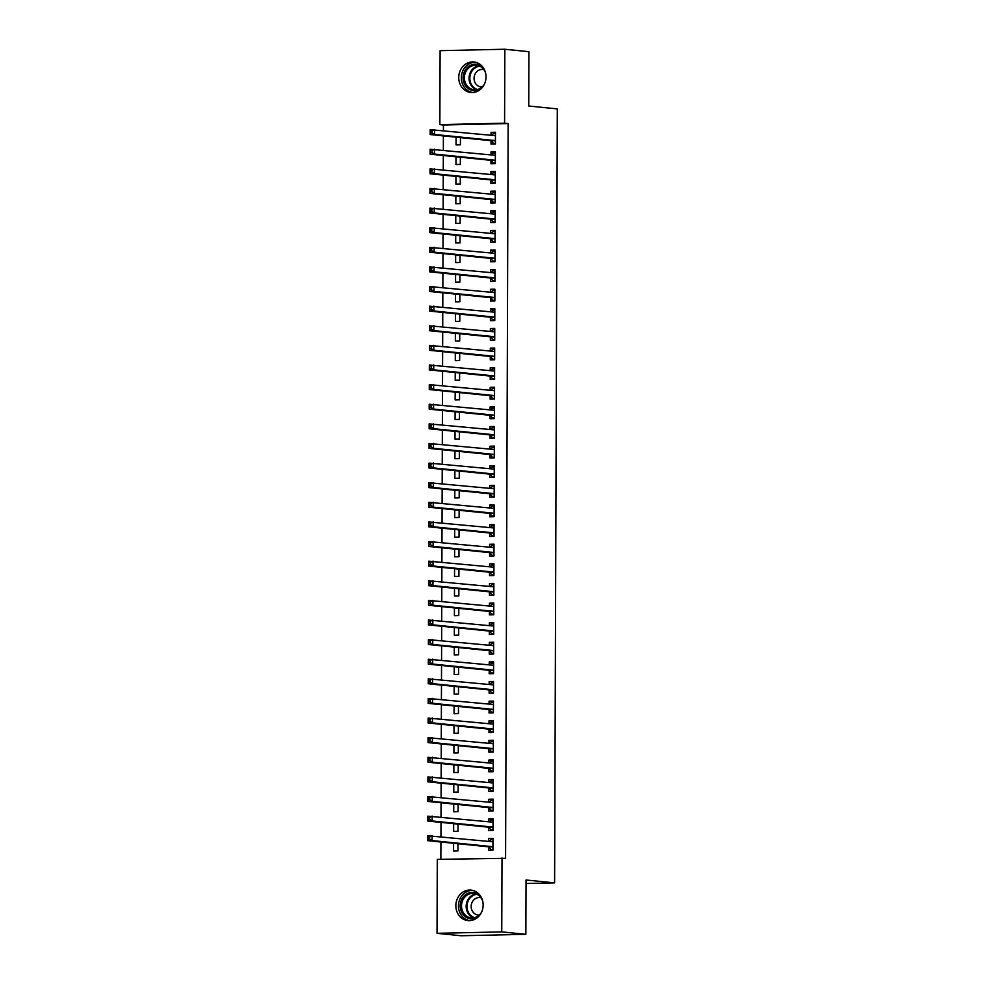 <?xml version="1.0" encoding="UTF-8"?>
<svg xmlns="http://www.w3.org/2000/svg" width="985" height="985" viewBox="0 0 985 985"><rect width="100%" height="100%" fill="white"/><g stroke="black" fill="none" stroke-linecap="round" stroke-linejoin="round"><path stroke-width="1.48" d="M486.024 76.928A15.317 13.63 95.8 0 1 470.842 92.467A15.317 13.63 95.8 0 1 458.739 77.519A15.317 13.63 95.8 0 1 473.92 61.981A15.317 13.63 95.8 0 1 486.024 76.928M483.142 905.043A15.317 13.63 95.8 0 1 467.949 920.581A15.317 13.63 95.8 0 1 455.846 905.646A15.317 13.63 95.8 0 1 471.027 890.108A15.317 13.63 95.8 0 1 483.142 905.043M443.422 124.972L439.852 124.615L440.11 50.666L504.837 49.25L528.933 51.688L528.748 106.011L557.301 108.904L554.604 882.88L526.052 879.999L525.855 934.334L461.128 935.75L437.032 933.312L437.291 859.376L505.588 858.317L508.149 123.556L443.422 124.972L443.41 130.451M443.385 135.893L443.336 150.065M443.324 155.507L443.275 169.679M443.25 175.121L443.201 189.292M443.188 194.734L443.139 208.906M443.115 214.348L443.065 228.52M443.041 233.962L442.991 248.134M442.979 253.576L442.93 267.748M442.905 273.19L442.856 287.361M442.844 292.804L442.794 306.975M442.77 312.417L442.721 326.589M442.708 332.031L442.659 346.203M442.634 351.645L442.585 365.817M442.56 371.259L442.511 385.43M442.499 390.873L442.45 405.044M442.425 410.486L442.376 424.658M442.363 430.1L442.314 444.284M442.29 449.714L442.24 463.898M442.228 469.328L442.179 483.512M442.154 488.954L442.105 503.126M442.093 508.568L442.043 522.74M442.019 528.182L441.969 542.353M441.945 547.795L441.896 561.967M441.883 567.409L441.834 581.581M441.809 587.023L441.76 601.195M441.748 606.637L441.699 620.809M441.674 626.251L441.625 640.422M441.612 645.864L441.563 660.036M441.539 665.478L441.489 679.65M441.477 685.092L441.415 699.264M441.403 704.706L441.354 718.878M441.329 724.32L441.28 738.491M441.268 743.934L441.218 758.105M441.194 763.547L441.145 777.719M441.132 783.161L441.083 797.333M441.058 802.775L441.009 816.959M440.997 822.389L440.948 836.573M440.923 842.003L440.861 859.289M526.039 883.508L554.604 882.88M455.993 156.787L455.969 164.52L460.34 164.421L460.364 157.231M490.973 160.567L490.961 163.744L495.332 163.658L495.369 151.887L490.998 151.973L490.986 154.879M455.858 196.015L455.833 203.747L460.204 203.649L460.229 196.458M490.838 199.807L490.825 202.972L495.196 202.885L495.233 191.115L490.862 191.213L490.85 194.107M455.723 235.243L455.698 242.975L460.069 242.876L460.094 235.686M490.69 239.035L490.69 242.212L495.061 242.113L495.098 230.342L490.727 230.441L490.715 233.334M455.587 274.47L455.562 282.202L459.933 282.104L459.958 274.913M490.555 278.262L490.542 281.439L494.926 281.341L494.962 269.57L490.592 269.668L490.579 272.562M455.452 313.698L455.427 321.43L459.798 321.332L459.823 314.141M490.419 317.49L490.407 320.667L494.79 320.568L494.827 308.798L490.456 308.896L490.444 311.789M455.316 352.925L455.292 360.658L459.663 360.559L459.687 353.369M490.284 356.718L490.271 359.894L494.642 359.796L494.692 348.025L490.321 348.124L490.308 351.017M455.181 392.153L455.144 399.885L459.527 399.787L459.552 392.596M490.148 395.945L490.136 399.122L494.507 399.023L494.556 387.253L490.173 387.351L490.173 390.245M455.033 431.381L455.008 439.113L459.379 439.014L459.416 431.824M490.013 435.173L490.001 438.35L494.371 438.251L494.421 426.48L490.037 426.579L490.025 429.472M454.898 470.608L454.873 478.341L459.244 478.254L459.269 471.052M489.877 474.401L489.865 477.577L494.236 477.479L494.273 465.72L489.902 465.806L489.89 468.7M454.762 509.848L454.738 517.568L459.108 517.482L459.133 510.279M489.742 513.628L489.73 516.805L494.101 516.706L494.138 504.948L489.767 505.034L489.754 507.94M454.627 549.076L454.602 556.808L458.973 556.71L458.998 549.519M489.607 552.856L489.594 556.033L493.965 555.946L494.002 544.176L489.631 544.262L489.619 547.167M454.491 588.304L454.467 596.036L458.838 595.937L458.862 588.747M489.459 592.096L489.446 595.26L493.83 595.174L493.867 583.403L489.496 583.502L489.483 586.395M454.356 627.531L454.331 635.263L458.702 635.165L458.727 627.974M489.323 631.323L489.311 634.5L493.694 634.402L493.731 622.631L489.36 622.729L489.348 625.623M454.22 666.759L454.196 674.491L458.567 674.393L458.591 667.202M489.188 670.551L489.176 673.728L493.547 673.629L493.596 661.858L489.225 661.957L489.213 664.85M454.085 705.986L454.048 713.719L458.431 713.62L458.456 706.43M489.052 709.779L489.04 712.955L493.411 712.857L493.46 701.086L489.077 701.185L489.077 704.078M453.937 745.214L453.913 752.946L458.296 752.848L458.32 745.657M488.917 749.006L488.905 752.183L493.276 752.084L493.325 740.314L488.942 740.412L488.942 743.306M453.802 784.442L453.777 792.174L458.148 792.075L458.173 784.885M488.782 788.234L488.769 791.411L493.14 791.312L493.177 779.541L488.806 779.64L488.794 782.533M453.666 823.669L453.642 831.402L458.013 831.303L458.037 824.113M488.646 827.462L488.634 830.638L493.005 830.54L493.042 818.769L488.671 818.867L488.659 821.761M488.572 847.075L488.56 850.252L492.931 850.154L492.98 838.383L488.609 838.481L488.597 841.375M453.605 843.283L453.568 851.015L457.951 850.929L457.976 843.726M488.708 807.848L488.695 811.024L493.079 810.926L493.116 799.155L488.745 799.254L488.732 802.147M453.74 804.055L453.716 811.788L458.087 811.689L458.111 804.499M488.843 768.62L488.831 771.797L493.214 771.698L493.251 759.928L488.88 760.026L488.868 762.919M453.876 764.828L453.851 772.56L458.222 772.462L458.247 765.271M488.979 729.392L488.979 732.569L493.35 732.471L493.387 720.7L489.016 720.798L489.003 723.692M454.011 725.6L453.987 733.332L458.357 733.234L458.382 726.043M489.126 690.165L489.114 693.341L493.485 693.243L493.522 681.472L489.151 681.571L489.139 684.464M454.147 686.373L454.122 694.105L458.493 694.006L458.517 686.816M489.262 650.937L489.25 654.114L493.62 654.015L493.657 642.245L489.286 642.343L489.274 645.237M454.282 647.145L454.257 654.877L458.628 654.779L458.653 647.588M489.397 611.71L489.385 614.874L493.756 614.788L493.793 603.017L489.422 603.115L489.41 606.009M454.417 607.917L454.393 615.65L458.764 615.551L458.788 608.361M489.533 572.482L489.52 575.646L493.891 575.56L493.941 563.789L489.557 563.888L489.557 566.781M454.565 568.69L454.528 576.422L458.911 576.323L458.936 569.133M489.668 533.242L489.656 536.419L494.027 536.32L494.076 524.562L489.693 524.648L489.693 527.554M454.701 529.462L454.664 537.182L459.047 537.096L459.072 529.893M489.804 494.014L489.791 497.191L494.162 497.093L494.211 485.334L489.84 485.42L489.828 488.314M454.836 490.235L454.811 497.954L459.182 497.868L459.207 490.665M489.939 454.787L489.927 457.963L494.31 457.865L494.347 446.094L489.976 446.193L489.964 449.086M454.971 450.995L454.947 458.727L459.318 458.628L459.342 451.438M490.074 415.559L490.074 418.736L494.445 418.637L494.482 406.867L490.111 406.965L490.099 409.858M455.107 411.767L455.082 419.499L459.453 419.401L459.478 412.21M490.222 376.332L490.21 379.508L494.581 379.41L494.618 367.639L490.247 367.737L490.235 370.631M455.242 372.539L455.218 380.272L459.589 380.173L459.613 372.983M490.358 337.104L490.345 340.281L494.716 340.182L494.753 328.411L490.382 328.51L490.37 331.403M455.378 333.312L455.353 341.044L459.724 340.945L459.749 333.755M490.493 297.876L490.481 301.053L494.852 300.954L494.889 289.184L490.518 289.282L490.505 292.176M455.513 294.084L455.489 301.816L459.86 301.718L459.884 294.527M490.629 258.649L490.616 261.825L494.987 261.727L495.036 249.956L490.653 250.055L490.653 252.948M455.661 254.856L455.624 262.589L460.007 262.49L460.032 255.3M490.764 219.421L490.752 222.585L495.123 222.499L495.172 210.728L490.789 210.827L490.789 213.72M455.796 215.629L455.76 223.361L460.143 223.263L460.167 216.072M490.899 180.181L490.887 183.358L495.258 183.272L495.307 171.501L490.936 171.599L490.924 174.493M455.932 176.401L455.907 184.133L460.278 184.035L460.303 176.844M491.035 140.953L491.022 144.13L495.406 144.032L495.443 132.273L491.072 132.359L491.059 135.265M456.067 137.174L456.043 144.894L460.414 144.807L460.438 137.605M504.837 49.25L504.591 123.199L439.852 124.615M525.855 934.334L501.759 931.896L437.032 933.312M508.149 123.556L504.591 123.199M502.018 857.947L501.759 931.896M492.98 838.924L488.609 838.481M493.042 819.311L488.671 818.867M493.116 799.697L488.745 799.254M493.177 780.083L488.806 779.64M493.251 760.469L488.88 760.026M493.313 740.855L488.942 740.412M493.387 721.242L489.016 720.798M493.46 701.628L489.077 701.185M493.522 682.014L489.151 681.571M493.596 662.4L489.225 661.957M493.657 642.786L489.286 642.343M493.731 623.173L489.36 622.729M493.793 603.559L489.422 603.115M493.867 583.933L489.496 583.502M493.928 564.319L489.557 563.888M494.002 544.705L489.631 544.262M494.076 525.091L489.693 524.648M494.138 505.477L489.767 505.034M494.211 485.864L489.84 485.42M494.273 466.25L489.902 465.806M494.347 446.636L489.976 446.193M494.408 427.022L490.037 426.579M494.482 407.408L490.111 406.965M494.544 387.794L490.173 387.351M494.618 368.181L490.247 367.737M494.692 348.567L490.321 348.124M494.753 328.953L490.382 328.51M494.827 309.339L490.456 308.896M494.889 289.725L490.518 289.282M494.962 270.112L490.592 269.668M495.024 250.498L490.653 250.055M495.098 230.884L490.727 230.441M495.172 211.258L490.789 210.827M495.233 191.644L490.862 191.213M495.307 172.03L490.936 171.599M495.369 152.416L490.998 151.973M495.443 132.803L491.072 132.359M492.943 849.71L491.047 849.526L492.943 849.476M488.905 841.412L491.084 839.712L492.968 839.676M491.047 849.526L488.437 846.952A1.97 0.886 88.7 0 0 488.104 846.768L427.699 840.673L427.712 835.772L492.5 841.769A1.97 0.886 88.7 0 0 492.549 841.781A1.97 0.886 88.7 0 0 492.832 841.67L492.968 841.559M429.608 837.053L432.083 835.674L432.07 840.574L427.699 840.673L427.847 839.06L429.608 839.023L429.608 837.053L427.859 837.09L427.847 839.06M492.943 846.977L492.82 846.854A1.97 0.886 88.7 0 0 492.488 846.681L432.07 840.574L429.608 839.023M427.712 835.772L427.859 837.09M493.005 830.096L491.121 829.912L493.005 829.862M488.979 821.798L491.146 820.099L493.042 820.062M491.121 829.912L488.511 827.338A1.97 0.886 88.7 0 0 488.178 827.154L427.761 821.059L427.785 816.159L492.574 822.155A1.97 0.886 88.7 0 0 492.623 822.167A1.97 0.886 88.7 0 0 492.906 822.056L493.029 821.946M429.682 817.439L432.156 816.06L432.144 820.961L427.761 821.059L427.921 819.446L429.669 819.397L429.682 817.439L427.933 817.476L427.921 819.446M493.017 827.363L492.882 827.24A1.97 0.886 88.7 0 0 492.549 827.068L432.144 820.961L429.669 819.397M427.785 816.159L427.933 817.476M493.079 810.483L491.183 810.298L493.079 810.249M489.052 802.184L491.219 800.485L493.103 800.448M491.183 810.298L488.585 807.725A1.97 0.886 88.7 0 0 488.252 807.54L427.835 801.445L427.847 796.545L492.635 802.541A1.97 0.886 88.7 0 0 492.685 802.553A1.97 0.886 88.7 0 0 492.968 802.443L493.103 802.332M429.743 797.825L432.218 796.446L432.206 801.347L427.835 801.445L427.995 799.832L429.743 799.783L429.743 797.825L427.995 797.862L427.995 799.832M493.079 807.749L492.956 807.626A1.97 0.886 88.7 0 0 492.623 807.454L432.206 801.347L429.743 799.783M427.847 796.545L427.995 797.862M479.005 916.062A13.261 11.795 95.8 0 1 466.053 917.195A13.261 11.795 95.8 0 1 461.793 899.207A13.261 11.795 95.8 0 1 477.934 893.998A13.261 11.795 95.8 0 1 480.951 896.744M482.699 901.127A12.276 10.921 -84.2 0 0 477.947 894.909A12.276 10.921 -84.2 0 0 473.674 893.432A12.276 10.921 -84.2 0 0 462.063 902.051A12.276 10.921 -84.2 0 0 466.939 916.382A12.276 10.921 -84.2 0 0 471.199 917.86A12.276 10.921 -84.2 0 0 481.579 912.122M481.025 897.827A8.742 7.769 -84.2 0 0 479.83 897.606A8.742 7.769 -84.2 0 0 471.569 903.75A8.742 7.769 -84.2 0 0 475.029 913.945A8.742 7.769 -84.2 0 0 478.07 914.991A8.742 7.769 -84.2 0 0 479.289 915.016M472.738 890.403A15.218 13.544 -84.2 0 0 459.01 901.57A15.218 13.544 -84.2 0 0 465.166 918.907A15.218 13.544 -84.2 0 0 469.685 920.63M481.899 87.948A13.261 11.795 95.8 0 1 468.934 89.069A13.261 11.795 95.8 0 1 464.674 71.08A13.261 11.795 95.8 0 1 480.828 65.884A13.261 11.795 95.8 0 1 483.844 68.618M485.58 73.001A12.276 10.921 -84.2 0 0 480.828 66.783A12.276 10.921 -84.2 0 0 476.568 65.305A12.276 10.921 -84.2 0 0 464.945 73.937A12.276 10.921 -84.2 0 0 469.82 88.256A12.276 10.921 -84.2 0 0 474.093 89.733A12.276 10.921 -84.2 0 0 484.472 83.996M483.918 69.713A8.742 7.769 -84.2 0 0 482.724 69.479A8.742 7.769 -84.2 0 0 474.45 75.623A8.742 7.769 -84.2 0 0 477.922 85.818A8.742 7.769 -84.2 0 0 480.963 86.877A8.742 7.769 -84.2 0 0 482.182 86.889M475.632 62.277A15.218 13.544 -84.2 0 0 461.891 73.444A15.218 13.544 -84.2 0 0 468.06 90.792A15.218 13.544 -84.2 0 0 472.578 92.516M493.14 790.869L491.256 790.684L493.14 790.635M489.114 782.57L491.281 780.871L493.177 780.834M491.256 790.684L488.646 788.111A1.97 0.886 88.7 0 0 488.314 787.926L427.896 781.831L427.921 776.931L492.709 782.927A1.97 0.886 88.7 0 0 492.759 782.927A1.97 0.886 88.7 0 0 493.042 782.829L493.177 782.718M429.817 778.212L432.292 776.833L432.28 781.733L427.896 781.831L428.056 780.206L429.805 780.169L429.817 778.212L428.069 778.249L428.056 780.206M493.153 788.135L493.017 788.012A1.97 0.886 88.7 0 0 492.685 787.84L432.28 781.733L429.805 780.169M427.921 776.931L428.069 778.249M493.214 771.255L491.318 771.07L493.214 771.021M489.188 762.956L491.355 761.257L493.251 761.22M491.318 771.07L488.72 768.497A1.97 0.886 88.7 0 0 488.388 768.312L427.97 762.218L427.983 757.317L492.771 763.313A1.97 0.886 88.7 0 0 492.82 763.313A1.97 0.886 88.7 0 0 493.103 763.203L493.239 763.104M429.879 758.598L432.366 757.219L432.341 762.119L427.97 762.218L428.13 760.592L429.879 760.555L429.879 758.598L428.13 758.635L428.13 760.592M493.226 768.522L493.091 768.399A1.97 0.886 88.7 0 0 492.759 768.226L432.341 762.119L429.879 760.555M427.983 757.317L428.13 758.635M493.276 751.641L491.392 751.457L493.276 751.407M489.25 743.343L491.429 741.643L493.313 741.606M491.392 751.457L488.782 748.871A1.97 0.886 88.7 0 0 488.449 748.698L428.044 742.604L428.056 737.691L492.845 743.7A1.97 0.886 88.7 0 0 492.894 743.7A1.97 0.886 88.7 0 0 493.177 743.589L493.313 743.49M429.952 738.984L432.427 737.605L432.415 742.505L428.044 742.604L428.192 740.979L429.94 740.942L429.952 738.984L428.204 739.021L428.192 740.979M493.288 748.908L493.165 748.785A1.97 0.886 88.7 0 0 492.82 748.6L432.415 742.505L429.94 740.942M428.056 737.691L428.204 739.021M493.35 732.027L491.453 731.83L493.35 731.793M489.323 723.729L491.49 722.03L493.387 721.993M491.453 731.83L488.856 729.257A1.97 0.886 88.7 0 0 488.523 729.085L428.106 722.99L428.118 718.077L492.906 724.086A1.97 0.886 88.7 0 0 492.956 724.086A1.97 0.886 88.7 0 0 493.251 723.975L493.374 723.876M430.014 719.37L432.501 717.991L432.477 722.891L428.106 722.99L428.266 721.365L430.014 721.328L430.014 719.37L428.266 719.407L428.266 721.365M493.362 729.294L493.226 729.171A1.97 0.886 88.7 0 0 492.894 728.986L432.477 722.891L430.014 721.328M428.118 718.077L428.266 719.407M493.411 712.414L491.527 712.217L493.423 712.18M489.385 704.115L491.564 702.416L493.448 702.379M491.527 712.217L488.917 709.643A1.97 0.886 88.7 0 0 488.585 709.471L428.179 703.376L428.192 698.463L492.98 704.472A1.97 0.886 88.7 0 0 493.029 704.472A1.97 0.886 88.7 0 0 493.313 704.361L493.448 704.263M430.088 699.756L432.563 698.377L432.55 703.278L428.179 703.376L428.327 701.751L430.088 701.714L430.088 699.756L428.34 699.793L428.327 701.751M493.423 709.68L493.3 709.557A1.97 0.886 88.7 0 0 492.968 709.372L432.55 703.278L430.088 701.714M428.192 698.463L428.34 699.793M493.485 692.8L491.589 692.603L493.485 692.566M489.459 684.501L491.626 682.802L493.522 682.753M491.589 692.603L488.991 690.029A1.97 0.886 88.7 0 0 488.659 689.857L428.241 683.762L428.266 678.85L493.054 684.858A1.97 0.886 88.7 0 0 493.103 684.858A1.97 0.886 88.7 0 0 493.387 684.747L493.51 684.649M430.162 680.142L432.637 678.763L432.612 683.664L428.241 683.762L428.401 682.137L430.149 682.1L430.162 680.142L428.413 680.179L428.401 682.137M493.497 690.066L493.362 689.943A1.97 0.886 88.7 0 0 493.029 689.759L432.612 683.664L430.149 682.1M428.266 678.85L428.413 680.179M493.559 673.186L491.663 672.989L493.559 672.952M489.52 664.887L491.7 663.188L493.583 663.139M491.663 672.989L489.065 670.416A1.97 0.886 88.7 0 0 488.732 670.243L428.315 664.149L428.327 659.236L493.116 665.244A1.97 0.886 88.7 0 0 493.165 665.244A1.97 0.886 88.7 0 0 493.448 665.134L493.583 665.035M430.223 660.529L432.698 659.137L432.686 664.05L428.315 664.149L428.475 662.523L430.223 662.486L430.223 660.529L428.475 660.566L428.475 662.523M493.559 670.453L493.436 670.329A1.97 0.886 88.7 0 0 493.103 670.145L432.686 664.05L430.223 662.486M428.327 659.236L428.475 660.566M493.62 653.572L491.737 653.375L493.62 653.338M489.594 645.261L491.761 643.574L493.657 643.525M491.737 653.375L489.126 650.802A1.97 0.886 88.7 0 0 488.794 650.629L428.377 644.522L428.401 639.622L493.19 645.631A1.97 0.886 88.7 0 0 493.239 645.631A1.97 0.886 88.7 0 0 493.522 645.52L493.645 645.421M430.297 640.915L432.772 639.524L432.76 644.436L428.377 644.522L428.537 642.909L430.285 642.873L430.297 640.915L428.549 640.952L428.537 642.909M493.633 650.839L493.497 650.703A1.97 0.886 88.7 0 0 493.165 650.531L432.76 644.436L430.285 642.873M428.401 639.622L428.549 640.952M493.694 633.958L491.798 633.761L493.694 633.724M489.668 625.647L491.835 623.961L493.731 623.911M491.798 633.761L489.2 631.188A1.97 0.886 88.7 0 0 488.868 631.016L428.45 624.909L428.463 620.008L493.251 626.017A1.97 0.886 88.7 0 0 493.3 626.017A1.97 0.886 88.7 0 0 493.583 625.906L493.719 625.807M430.359 621.301L432.846 619.91L432.821 624.822L428.45 624.909L428.61 623.296L430.359 623.259L430.359 621.301L428.61 621.338L428.61 623.296M493.694 631.225L493.571 631.089A1.97 0.886 88.7 0 0 493.239 630.917L432.821 624.822L430.359 623.259M428.463 620.008L428.61 621.338M493.756 614.344L491.872 614.148L493.756 614.111M489.73 606.034L491.897 604.347L493.793 604.298M491.872 614.148L489.262 611.574A1.97 0.886 88.7 0 0 488.929 611.402L428.512 605.295L428.537 600.394L493.325 606.403A1.97 0.886 88.7 0 0 493.374 606.403A1.97 0.886 88.7 0 0 493.657 606.292L493.793 606.194M430.433 601.687L432.908 600.296L432.895 605.209L428.512 605.295L428.672 603.682L430.42 603.645L430.433 601.687L428.684 601.724L428.672 603.682M493.768 611.611L493.633 611.476A1.97 0.886 88.7 0 0 493.3 611.303L432.895 605.209L430.42 603.645M428.537 600.394L428.684 601.724M493.83 594.731L491.934 594.534L493.83 594.497M489.804 586.42L491.971 584.733L493.867 584.684M491.934 594.534L489.336 591.96A1.97 0.886 88.7 0 0 489.003 591.788L428.586 585.681L428.598 580.781L493.387 586.789A1.97 0.886 88.7 0 0 493.436 586.789A1.97 0.886 88.7 0 0 493.719 586.678L493.854 586.58M430.494 582.073L432.981 580.682L432.957 585.595L428.586 585.681L428.746 584.068L430.494 584.031L430.494 582.073L428.746 582.11L428.746 584.068M493.842 591.997L493.707 591.862A1.97 0.886 88.7 0 0 493.374 591.689L432.957 585.595L430.494 584.031M428.598 580.781L428.746 582.11M493.891 575.117L492.007 574.92L493.891 574.883M489.865 566.806L492.044 565.119L493.928 565.07M492.007 574.92L489.397 572.347A1.97 0.886 88.7 0 0 489.065 572.174L428.66 566.067L428.672 561.167L493.46 567.175A1.97 0.886 88.7 0 0 493.51 567.175A1.97 0.886 88.7 0 0 493.793 567.064L493.928 566.966M430.568 562.46L433.043 561.068L433.031 565.969L428.66 566.067L428.807 564.454L430.556 564.417L430.568 562.46L428.82 562.497L428.807 564.454M493.904 572.384L493.781 572.248A1.97 0.886 88.7 0 0 493.448 572.076L433.031 565.969L430.556 564.417M428.672 561.167L428.82 562.497M493.965 555.503L492.069 555.306L493.965 555.269M489.939 547.192L492.106 545.493L494.002 545.456M492.069 555.306L489.471 552.733A1.97 0.886 88.7 0 0 489.139 552.56L428.721 546.453L428.746 541.553L493.522 547.562A1.97 0.886 88.7 0 0 493.583 547.562A1.97 0.886 88.7 0 0 493.867 547.451L493.99 547.352M430.642 542.833L433.117 541.454L433.092 546.355L428.721 546.453L428.881 544.84L430.63 544.803L430.642 542.833L428.881 542.883L428.881 544.84M493.977 552.77L493.842 552.634A1.97 0.886 88.7 0 0 493.51 552.462L433.092 546.355L430.63 544.803M428.746 541.553L428.881 542.883M494.027 535.877L492.143 535.692L494.039 535.655M490.001 527.578L492.18 525.879L494.064 525.842M492.143 535.692L489.533 533.119A1.97 0.886 88.7 0 0 489.2 532.947L428.795 526.84L428.807 521.939L493.596 527.948A1.97 0.886 88.7 0 0 493.645 527.948A1.97 0.886 88.7 0 0 493.928 527.837L494.064 527.738M430.704 523.22L433.178 521.841L433.166 526.741L428.795 526.84L428.943 525.227L430.704 525.19L430.704 523.22L428.955 523.269L428.943 525.227M494.039 533.156L493.916 533.02A1.97 0.886 88.7 0 0 493.583 532.848L433.166 526.741L430.704 525.19M428.807 521.939L428.955 523.269M494.101 516.263L492.204 516.078L494.101 516.042M490.074 507.964L492.241 506.265L494.138 506.228M492.204 516.078L489.607 513.505A1.97 0.886 88.7 0 0 489.274 513.333L428.857 507.226L428.881 502.325L493.67 508.334A1.97 0.886 88.7 0 0 493.719 508.334A1.97 0.886 88.7 0 0 494.002 508.223L494.125 508.112M430.777 503.606L433.252 502.227L433.228 507.127L428.857 507.226L429.017 505.613L430.765 505.576L430.777 503.606L429.029 503.643L429.017 505.613M494.113 513.542L493.977 513.407A1.97 0.886 88.7 0 0 493.645 513.234L433.228 507.127L430.765 505.576M428.881 502.325L429.029 503.643M494.175 496.649L492.278 496.465L494.175 496.415M490.136 488.351L492.315 486.652L494.199 486.615M492.278 496.465L489.68 493.891A1.97 0.886 88.7 0 0 489.348 493.719L428.931 487.612L428.943 482.712L493.731 488.72A1.97 0.886 88.7 0 0 493.781 488.72A1.97 0.886 88.7 0 0 494.064 488.609L494.199 488.498M430.839 483.992L433.314 482.613L433.301 487.513L428.931 487.612L429.091 485.999L430.839 485.962L430.839 483.992L429.091 484.029L429.091 485.999M494.175 493.928L494.051 493.793A1.97 0.886 88.7 0 0 493.719 493.62L433.301 487.513L430.839 485.962M428.943 482.712L429.091 484.029M494.236 477.035L492.352 476.851L494.236 476.802M490.21 468.737L492.377 467.038L494.273 467.001M492.352 476.851L489.742 474.277A1.97 0.886 88.7 0 0 489.41 474.105L428.992 467.998L429.017 463.098L493.805 469.094A1.97 0.886 88.7 0 0 493.854 469.106A1.97 0.886 88.7 0 0 494.138 468.995L494.261 468.885M430.913 464.378L433.388 462.999L433.375 467.9L428.992 467.998L429.152 466.385L430.901 466.348L430.913 464.378L429.164 464.415L429.152 466.385M494.248 474.302L494.113 474.179A1.97 0.886 88.7 0 0 493.781 474.007L433.375 467.9L430.901 466.348M429.017 463.098L429.164 464.415M494.31 457.422L492.414 457.237L494.31 457.188M490.284 449.123L492.451 447.424L494.347 447.387M492.414 457.237L489.816 454.664A1.97 0.886 88.7 0 0 489.483 454.479L429.066 448.384L429.078 443.484L493.867 449.48A1.97 0.886 88.7 0 0 493.916 449.492A1.97 0.886 88.7 0 0 494.199 449.382L494.335 449.271M430.974 444.764L433.462 443.385L433.437 448.286L429.066 448.384L429.226 446.771L430.974 446.734L430.974 444.764L429.226 444.801L429.226 446.771M494.322 454.688L494.187 454.565A1.97 0.886 88.7 0 0 493.854 454.393L433.437 448.286L430.974 446.734M429.078 443.484L429.226 444.801M494.371 437.808L492.488 437.623L494.371 437.574M490.345 429.509L492.525 427.81L494.408 427.773M492.488 437.623L489.877 435.05A1.97 0.886 88.7 0 0 489.545 434.865L429.14 428.77L429.152 423.87L493.941 429.866A1.97 0.886 88.7 0 0 493.99 429.879A1.97 0.886 88.7 0 0 494.273 429.768L494.408 429.657M431.048 425.151L433.523 423.772L433.511 428.672L429.14 428.77L429.288 427.158L431.036 427.108L431.048 425.151L429.3 425.188L429.288 427.158M494.384 435.075L494.248 434.951A1.97 0.886 88.7 0 0 493.916 434.779L433.511 428.672L431.036 427.108M429.152 423.87L429.3 425.188M494.445 418.194L492.549 418.009L494.445 417.96M490.419 409.895L492.586 408.196L494.482 408.159M492.549 418.009L489.951 415.436A1.97 0.886 88.7 0 0 489.619 415.251L429.201 409.157L429.214 404.256L494.002 410.252A1.97 0.886 88.7 0 0 494.051 410.252A1.97 0.886 88.7 0 0 494.347 410.154L494.47 410.043M431.11 405.537L433.597 404.158L433.572 409.058L429.201 409.157L429.362 407.544L431.11 407.494L431.11 405.537L429.362 405.574L429.362 407.544M494.458 415.461L494.322 415.338A1.97 0.886 88.7 0 0 493.99 415.165L433.572 409.058L431.11 407.494M429.214 404.256L429.362 405.574M494.507 398.58L492.623 398.396L494.507 398.346M490.481 390.282L492.66 388.583L494.544 388.546M492.623 398.396L490.013 395.822A1.97 0.886 88.7 0 0 489.68 395.638L429.275 389.543L429.288 384.642L494.076 390.639A1.97 0.886 88.7 0 0 494.125 390.639A1.97 0.886 88.7 0 0 494.408 390.528L494.544 390.429M431.184 385.923L433.659 384.544L433.646 389.444L429.275 389.543L429.423 387.918L431.171 387.881L431.184 385.923L429.435 385.96L429.423 387.918M494.519 395.847L494.396 395.724A1.97 0.886 88.7 0 0 494.064 395.551L433.646 389.444L431.171 387.881M429.288 384.642L429.435 385.96M494.581 378.966L492.685 378.782L494.581 378.733M490.555 370.668L492.722 368.969L494.618 368.932M492.685 378.782L490.087 376.208A1.97 0.886 88.7 0 0 489.754 376.024L429.337 369.929L429.362 365.016L494.15 371.025A1.97 0.886 88.7 0 0 494.199 371.025A1.97 0.886 88.7 0 0 494.482 370.914L494.605 370.816M431.258 366.309L433.732 364.93L433.708 369.831L429.337 369.929L429.497 368.304L431.245 368.267L431.258 366.309L429.509 366.346L429.497 368.304M494.593 376.233L494.458 376.11A1.97 0.886 88.7 0 0 494.125 375.925L433.708 369.831L431.245 368.267M429.362 365.016L429.509 366.346M494.655 359.353L492.759 359.168L494.655 359.119M490.616 351.054L492.796 349.355L494.679 349.318M492.759 359.168L490.161 356.582A1.97 0.886 88.7 0 0 489.816 356.41L429.411 350.315L429.423 345.403L494.211 351.411A1.97 0.886 88.7 0 0 494.261 351.411A1.97 0.886 88.7 0 0 494.544 351.3L494.679 351.202M431.319 346.695L433.794 345.316L433.782 350.217L429.411 350.315L429.571 348.69L431.319 348.653L431.319 346.695L429.571 346.732L429.571 348.69M494.655 356.619L494.532 356.496A1.97 0.886 88.7 0 0 494.199 356.311L433.782 350.217L431.319 348.653M429.423 345.403L429.571 346.732M494.716 339.739L492.832 339.542L494.716 339.505M490.69 331.44L492.857 329.741L494.753 329.704M492.832 339.542L490.222 336.969A1.97 0.886 88.7 0 0 489.89 336.796L429.472 330.701L429.497 325.789L494.285 331.797A1.97 0.886 88.7 0 0 494.335 331.797A1.97 0.886 88.7 0 0 494.618 331.686L494.741 331.588M431.393 327.082L433.868 325.703L433.856 330.603L429.472 330.701L429.632 329.076L431.381 329.039L431.393 327.082L429.645 327.118L429.632 329.076M494.729 337.005L494.593 336.882A1.97 0.886 88.7 0 0 494.261 336.698L433.856 330.603L431.381 329.039M429.497 325.789L429.645 327.118M494.79 320.125L492.894 319.928L494.79 319.891M490.764 311.826L492.931 310.127L494.827 310.09M492.894 319.928L490.296 317.355A1.97 0.886 88.7 0 0 489.964 317.182L429.546 311.088L429.558 306.175L494.347 312.183A1.97 0.886 88.7 0 0 494.396 312.183A1.97 0.886 88.7 0 0 494.679 312.073L494.815 311.974M431.455 307.468L433.929 306.089L433.917 310.989L429.546 311.088L429.706 309.462L431.455 309.425L431.455 307.468L429.706 307.505L429.706 309.462M494.79 317.392L494.667 317.269A1.97 0.886 88.7 0 0 494.335 317.084L433.917 310.989L431.455 309.425M429.558 306.175L429.706 307.505M494.852 300.511L492.968 300.314L494.852 300.277M490.825 292.213L492.992 290.513L494.889 290.464M492.968 300.314L490.358 297.741A1.97 0.886 88.7 0 0 490.025 297.568L429.608 291.474L429.632 286.561L494.421 292.57A1.97 0.886 88.7 0 0 494.47 292.57A1.97 0.886 88.7 0 0 494.753 292.459L494.889 292.36M431.529 287.854L434.003 286.475L433.991 291.375L429.608 291.474L429.768 289.849L431.516 289.812L431.529 287.854L429.78 287.891L429.768 289.849M494.864 297.778L494.729 297.655A1.97 0.886 88.7 0 0 494.396 297.47L433.991 291.375L431.516 289.812M429.632 286.561L429.78 287.891M494.926 280.897L493.029 280.7L494.926 280.663M490.899 272.599L493.066 270.9L494.962 270.85M493.029 280.7L490.431 278.127A1.97 0.886 88.7 0 0 490.099 277.955L429.682 271.848L429.694 266.947L494.482 272.956A1.97 0.886 88.7 0 0 494.532 272.956A1.97 0.886 88.7 0 0 494.815 272.845L494.95 272.747M431.59 268.24L434.077 266.849L434.053 271.762L429.682 271.848L429.842 270.235L431.59 270.198L431.59 268.24L429.842 268.277L429.842 270.235M494.938 278.164L494.802 278.029A1.97 0.886 88.7 0 0 494.47 277.856L434.053 271.762L431.59 270.198M429.694 266.947L429.842 268.277M494.987 261.284L493.103 261.087L494.987 261.05M490.961 252.973L493.14 251.286L495.024 251.237M493.103 261.087L490.493 258.513A1.97 0.886 88.7 0 0 490.161 258.341L429.755 252.234L429.768 247.333L494.556 253.342A1.97 0.886 88.7 0 0 494.605 253.342A1.97 0.886 88.7 0 0 494.889 253.231L495.024 253.133M431.664 248.626L434.139 247.235L434.126 252.148L429.755 252.234L429.903 250.621L431.652 250.584L431.664 248.626L429.916 248.663L429.903 250.621M494.999 258.55L494.876 258.415A1.97 0.886 88.7 0 0 494.544 258.242L434.126 252.148L431.652 250.584M429.768 247.333L429.916 248.663M495.061 241.67L493.165 241.473L495.061 241.436M491.035 233.359L493.202 231.672L495.098 231.623M493.165 241.473L490.567 238.899A1.97 0.886 88.7 0 0 490.235 238.727L429.817 232.62L429.842 227.72L494.618 233.728A1.97 0.886 88.7 0 0 494.679 233.728A1.97 0.886 88.7 0 0 494.962 233.617L495.086 233.519M431.738 229.012L434.213 227.621L434.188 232.534L429.817 232.62L429.977 231.007L431.725 230.97L431.738 229.012L429.977 229.049L429.977 231.007M495.073 238.936L494.938 238.801A1.97 0.886 88.7 0 0 494.605 238.629L434.188 232.534L431.725 230.97M429.842 227.72L429.977 229.049M495.123 222.056L493.239 221.859L495.135 221.822M491.096 213.745L493.276 212.058L495.16 212.009M493.239 221.859L490.629 219.286A1.97 0.886 88.7 0 0 490.296 219.113L429.891 213.006L429.903 208.106L494.692 214.114A1.97 0.886 88.7 0 0 494.741 214.114A1.97 0.886 88.7 0 0 495.024 214.004L495.16 213.905M431.799 209.399L434.274 208.007L434.262 212.92L429.891 213.006L430.039 211.393L431.799 211.356L431.799 209.399L430.051 209.436L430.039 211.393M495.135 219.323L495.012 219.187A1.97 0.886 88.7 0 0 494.679 219.015L434.262 212.92L431.799 211.356M429.903 208.106L430.051 209.436M495.196 202.442L493.3 202.245L495.196 202.208M491.17 194.131L493.337 192.444L495.233 192.395M493.3 202.245L490.702 199.672A1.97 0.886 88.7 0 0 490.37 199.499L429.952 193.392L429.977 188.492L494.765 194.501A1.97 0.886 88.7 0 0 494.815 194.501A1.97 0.886 88.7 0 0 495.098 194.39L495.221 194.291M431.873 189.785L434.348 188.394L434.323 193.306L429.952 193.392L430.113 191.779L431.861 191.743L431.873 189.785L430.125 189.822L430.113 191.779M495.209 199.709L495.073 199.573A1.97 0.886 88.7 0 0 494.741 199.401L434.323 193.306L431.861 191.743M429.977 188.492L430.125 189.822M495.27 182.828L493.374 182.631L495.27 182.594M491.232 174.517L493.411 172.831L495.295 172.781M493.374 182.631L490.776 180.058A1.97 0.886 88.7 0 0 490.444 179.886L430.026 173.779L430.039 168.878L494.827 174.887A1.97 0.886 88.7 0 0 494.876 174.887A1.97 0.886 88.7 0 0 495.16 174.776L495.295 174.677M431.935 170.159L434.41 168.78L434.397 173.68L430.026 173.779L430.186 172.166L431.935 172.129L431.935 170.159L430.186 170.208L430.186 172.166M495.27 180.095L495.147 179.959A1.97 0.886 88.7 0 0 494.815 179.787L434.397 173.68L431.935 172.129M430.039 168.878L430.186 170.208M495.332 163.214L493.448 163.018L495.332 162.981M491.306 154.904L493.473 153.204L495.369 153.167M493.448 163.018L490.838 160.444A1.97 0.886 88.7 0 0 490.505 160.272L430.088 154.165L430.113 149.264L494.901 155.273A1.97 0.886 88.7 0 0 494.95 155.273A1.97 0.886 88.7 0 0 495.233 155.162L495.356 155.064M432.009 150.545L434.483 149.166L434.471 154.066L430.088 154.165L430.248 152.552L431.996 152.515L432.009 150.545L430.26 150.594L430.248 152.552M495.344 160.481L495.209 160.346A1.97 0.886 88.7 0 0 494.876 160.173L434.471 154.066L431.996 152.515M430.113 149.264L430.26 150.594M495.406 143.588L493.51 143.404L495.406 143.367M491.38 135.29L493.547 133.591L495.443 133.554M493.51 143.404L490.912 140.83A1.97 0.886 88.7 0 0 490.579 140.658L430.162 134.551L430.174 129.651L494.962 135.659A1.97 0.886 88.7 0 0 495.012 135.659A1.97 0.886 88.7 0 0 495.295 135.548L495.43 135.45M432.07 130.931L434.557 129.552L434.533 134.452L430.162 134.551L430.322 132.938L432.07 132.901L432.07 130.931L430.322 130.98L430.322 132.938M495.406 140.867L495.283 140.732A1.97 0.886 88.7 0 0 494.95 140.559L434.533 134.452L432.07 132.901M430.174 129.651L430.322 130.98M492.82 846.854L488.437 846.952M492.488 846.681L488.104 846.768M492.832 841.67L491.675 841.695M492.882 827.24L488.511 827.338M492.549 827.068L488.178 827.154M492.906 822.056L491.749 822.081M492.956 807.626L488.585 807.725M492.623 807.454L488.252 807.54M492.968 802.443L491.823 802.467M473.563 917.811A12.276 10.921 95.8 0 1 471.581 916.85A12.276 10.921 95.8 0 1 466.397 903.811A12.276 10.921 95.8 0 1 475.964 893.949M476.912 894.331A11.869 10.564 -84.2 0 0 467.247 903.676A11.869 10.564 -84.2 0 0 472.209 916.542A11.869 10.564 -84.2 0 0 474.561 917.614M476.444 89.684A12.276 10.921 95.8 0 1 474.474 88.724A12.276 10.921 95.8 0 1 469.291 75.685A12.276 10.921 95.8 0 1 478.858 65.823M479.793 66.217A11.869 10.564 -84.2 0 0 470.128 75.549A11.869 10.564 -84.2 0 0 475.09 88.416A11.869 10.564 -84.2 0 0 477.442 89.487M493.017 788.012L488.646 788.111M492.685 787.84L488.314 787.926M493.042 782.829L491.884 782.853M493.091 768.399L488.72 768.497M492.759 768.226L488.388 768.312M493.103 763.203L491.958 763.24M493.165 748.785L488.782 748.871M492.82 748.6L488.449 748.698M493.177 743.589L492.02 743.613M493.226 729.171L488.856 729.257M492.894 728.986L488.523 729.085M493.251 723.975L492.094 724M493.3 709.557L488.917 709.643M492.968 709.372L488.585 709.471M493.313 704.361L492.155 704.386M493.362 689.943L488.991 690.029M493.029 689.759L488.659 689.857M493.387 684.747L492.229 684.772M493.436 670.329L489.065 670.416M493.103 670.145L488.732 670.243M493.448 665.134L492.291 665.158M493.497 650.703L489.126 650.802M493.165 650.531L488.794 650.629M493.522 645.52L492.365 645.544M493.571 631.089L489.2 631.188M493.239 630.917L488.868 631.016M493.583 625.906L492.438 625.931M493.633 611.476L489.262 611.574M493.3 611.303L488.929 611.402M493.657 606.292L492.5 606.317M493.707 591.862L489.336 591.96M493.374 591.689L489.003 591.788M493.719 586.678L492.574 586.703M493.781 572.248L489.397 572.347M493.448 572.076L489.065 572.174M493.793 567.064L492.635 567.089M493.842 552.634L489.471 552.733M493.51 552.462L489.139 552.56M493.867 547.451L492.709 547.475M493.916 533.02L489.533 533.119M493.583 532.848L489.2 532.947M493.928 527.837L492.771 527.861M493.977 513.407L489.607 513.505M493.645 513.234L489.274 513.333M494.002 508.223L492.845 508.248M494.051 493.793L489.68 493.891M493.719 493.62L489.348 493.719M494.064 488.609L492.919 488.634M494.113 474.179L489.742 474.277M493.781 474.007L489.41 474.105M494.138 468.995L492.98 469.02M494.187 454.565L489.816 454.664M493.854 454.393L489.483 454.479M494.199 449.382L493.054 449.406M494.248 434.951L489.877 435.05M493.916 434.779L489.545 434.865M494.273 429.768L493.116 429.792M494.322 415.338L489.951 415.436M493.99 415.165L489.619 415.251M494.347 410.154L493.19 410.179M494.396 395.724L490.013 395.822M494.064 395.551L489.68 395.638M494.408 390.528L493.251 390.565M494.458 376.11L490.087 376.208M494.125 375.925L489.754 376.024M494.482 370.914L493.325 370.951M494.532 356.496L490.161 356.582M494.199 356.311L489.816 356.41M494.544 351.3L493.387 351.325M494.593 336.882L490.222 336.969M494.261 336.698L489.89 336.796M494.618 331.686L493.46 331.711M494.667 317.269L490.296 317.355M494.335 317.084L489.964 317.182M494.679 312.073L493.534 312.097M494.729 297.655L490.358 297.741M494.396 297.47L490.025 297.568M494.753 292.459L493.596 292.483M494.802 278.029L490.431 278.127M494.47 277.856L490.099 277.955M494.815 272.845L493.67 272.87M494.876 258.415L490.493 258.513M494.544 258.242L490.161 258.341M494.889 253.231L493.731 253.256M494.938 238.801L490.567 238.899M494.605 238.629L490.235 238.727M494.962 233.617L493.805 233.642M495.012 219.187L490.629 219.286M494.679 219.015L490.296 219.113M495.024 214.004L493.867 214.028M495.073 199.573L490.702 199.672M494.741 199.401L490.37 199.499M495.098 194.39L493.941 194.414M495.147 179.959L490.776 180.058M494.815 179.787L490.444 179.886M495.16 174.776L494.002 174.801M495.209 160.346L490.838 160.444M494.876 160.173L490.505 160.272M495.233 155.162L494.076 155.187M495.283 140.732L490.912 140.83M494.95 140.559L490.579 140.658M495.295 135.548L494.15 135.573"/></g></svg>
